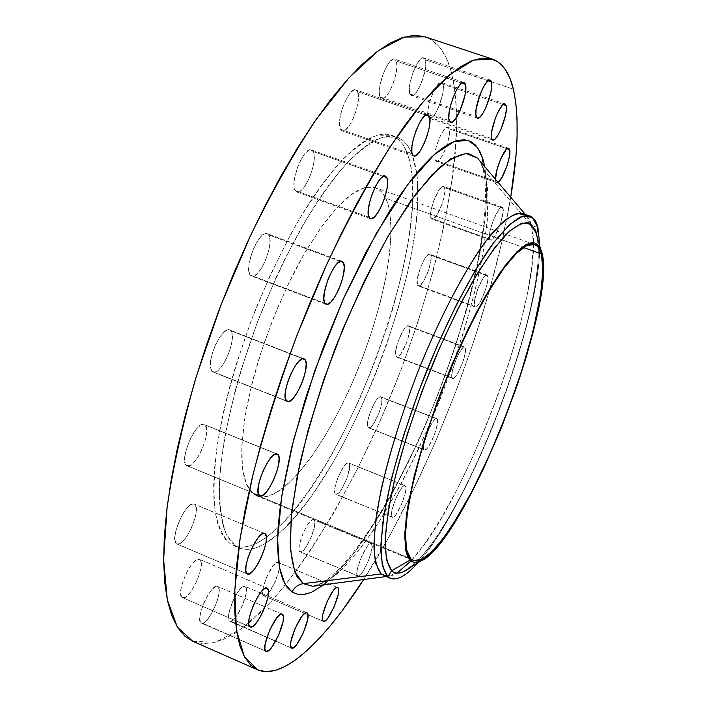 <?xml version="1.0" encoding="UTF-8"?>
<svg xmlns="http://www.w3.org/2000/svg" width="707" height="707" viewBox="0 0 707 707"><rect width="100%" height="100%" fill="white"/><g stroke="black" fill="none" stroke-linecap="round" stroke-linejoin="round"><path stroke-width="0.53" stroke-dasharray="3.54 2.65" d="M481.971 165.659L481.767 163.176L481.971 165.659L484.507 170.855L479.753 160.798L484.507 170.855L531.452 225.374L537.956 227.681L531.452 225.374L533.387 242.307L532.044 265.107L527.643 292.61L520.485 323.629L510.914 356.973L499.301 391.484L486.054 426.047L471.596 459.523L456.377 490.817L440.912 518.823L425.72 542.428L411.386 560.536L398.518 572.149L387.754 576.338L381.161 573.943M263.729 595.798L323.24 621.276L263.729 595.798L263.039 594.985L262.615 591.573L263.49 586.236L266.901 576.47L273.37 565.467L276.304 562.781L278.187 562.472C272.937 559.166 258.02 593.491 263.729 595.798L263.879 595.877C269.181 599.023 283.869 565.361 278.425 562.613L279.424 564.946L279.15 569.409L275.2 581.826L268.837 592.731L265.894 595.497L263.729 595.798M337.416 587.49L278.425 562.613L337.416 587.49M357.583 575.887C353.208 573.474 367.066 540.678 371.255 543.471L313.608 519.672C308.782 516.631 294.89 549.056 299.892 551.734L358.343 576.09L360.535 574.641L363.327 570.938L368.992 559.343L372.094 547.978L371.555 543.665L369.841 543.763L367.304 546.308L361.401 556.93L357.353 569.241L356.876 573.642L357.583 575.887L299.892 551.734L298.999 549.427L299.317 545.009L303.232 532.769L307.792 524.373L310.753 520.829L313.104 519.583L314.509 520.803L314.756 524.276L311.849 535.606L306.078 547.041L303.144 550.629L300.166 551.893C305.035 554.792 318.707 522.977 313.943 519.884L371.555 543.665C375.691 546.502 362.055 578.671 357.813 576.028L357.583 575.887M391.925 517.064C388.125 514.13 401.108 482.969 405.023 485.576L348.542 462.899C344.026 460.054 331.035 490.888 335.427 494.06L392.606 517.374L395.876 514.705L401.417 504.665L405.35 492.788L405.933 488.351L405.42 485.877L403.874 485.771L401.514 488.051L395.902 498.17L391.908 510.242L391.36 514.678L391.925 517.064L335.427 494.06L334.676 491.612L335.074 487.158L337.672 478.25L343.302 467.124L346.077 463.836L348.242 462.82L349.488 464.207L349.62 467.769L346.686 478.966L341.163 489.951L338.397 493.283L335.816 494.317C340.367 497.021 353.173 466.779 348.993 463.218L405.42 485.877C409 489.217 396.22 519.778 392.261 517.312L391.925 517.064M424.059 449.59C420.736 446.055 433.011 416.149 436.767 418.632L380.773 396.83C376.451 394.144 364.176 423.74 368.073 427.488L424.677 450.014L426.551 449.06L429.034 445.878L434.31 435.061L437.465 423.802L437.589 420.135L436.67 418.597L434.823 419.454L432.322 422.583L428.212 430.466L424.235 442.467L423.608 447.01L424.059 449.59L368.073 427.488L367.446 424.854L367.923 420.294L370.539 411.412L374.569 402.857L377.37 398.828L379.747 396.883L381.347 397.307L381.93 400.012L380.781 407.338L378.837 413.321L373.464 423.988L370.839 427.081L368.78 427.947L368.073 427.488L368.594 427.894C372.942 430.466 385.041 401.426 381.347 397.307L437.253 419.074C440.381 422.989 428.283 452.321 424.5 449.97L424.059 449.59M452.144 377.892C449.175 373.703 460.955 344.627 464.632 347.022L408.443 325.865C404.201 323.267 392.456 352.059 395.982 356.434L453.487 378.395L455.617 376.522L458.207 372.571L463.165 361.091L465.303 352.713L465.515 348.834L464.685 347.049L461.795 348.834L456.501 358.255L452.48 370.353L451.782 375.072L452.144 377.892L395.982 356.434L395.575 351.397L398.642 339.846L404.024 329.241L407.639 325.847L409.141 326.528L409.636 329.462L408.39 337.018L406.428 343.045L401.134 353.518L397.52 357.008L395.982 356.434L396.627 357.017C400.887 359.51 412.473 331.265 409.141 326.528L465.224 347.658C467.99 352.21 456.395 380.72 452.692 378.439L452.144 377.892M474.512 306.255C471.799 301.376 483.261 272.681 486.964 275.05L487.671 275.898L430.722 255.147L429.891 254.255C425.623 251.692 414.205 280.113 417.483 285.168L475.793 307.015L477.879 305.353L480.433 301.544L485.426 290.02L487.644 281.359L487.927 277.215L487.167 275.156L485.479 275.5L483.111 278.24L477.826 288.924L474.477 300.864L474.512 306.255L417.483 285.168L417.174 279.725L420.338 267.838L424.341 259.398L427.046 255.687L429.29 254.202L430.722 255.147L431.155 258.355L428.91 269.296L423.891 280.697L420.011 285.504L418.959 285.999L417.483 285.168L418.27 285.964C422.547 288.421 433.806 260.556 430.722 255.147L487.671 275.898C490.19 281.139 478.895 309.259 475.175 307.006L474.512 306.255M489.571 239.116C486.999 233.531 498.355 204.756 502.173 207.151L503.004 208.247L444.535 187.602L443.545 186.454C439.144 183.864 427.859 212.365 431.014 218.118L489.571 239.116L490.835 240.15L492.912 238.674L495.492 234.945L500.583 223.226L503.198 211.729L502.518 207.363L500.848 207.478L498.462 210.067L493.088 220.831L490.154 230.438L489.324 235.714L489.571 239.116L431.014 218.118L430.572 214.672L431.235 209.387L434.045 199.834L439.533 189.22L443.112 186.383L444.535 187.602L444.924 191.111L442.573 202.591L437.447 214.186L433.532 218.825L432.481 219.223L431.014 218.118L431.95 219.152C436.369 221.627 447.487 193.727 444.535 187.602L503.004 208.247C505.372 214.221 494.193 242.386 490.358 240.106L489.571 239.116M495.757 181.399L495.483 179.304L496.279 182.362L498.055 182.326L496.685 182.627L495.757 181.399L435.07 160.189L495.757 181.399M449.051 128.798L447.893 127.375C444.438 125.457 435.821 143 434.787 154.144L435.07 160.189L434.832 153.781L436.078 147.524L439.568 137.556L442.467 132.041L446.524 127.552L448.441 127.728L449.387 130.45L449.21 135.276L447.955 141.453L444.517 151.236L441.681 156.689L438.897 160.303L436.572 161.541L435.07 160.189L436.166 161.47C440.832 164.024 452.012 135.647 449.051 128.798L507.069 148.744L449.051 128.798M428.309 116.841L491.63 138.563L428.309 116.841L427.823 112.74L428.53 106.73L431.57 96.214L434.452 89.789L437.5 85.034L440.258 82.666L441.38 82.507L442.927 84.23L441.592 82.56C436.555 79.758 424.951 109.7 428.309 116.841L429.582 118.361C434.619 121.047 446.055 91.795 442.927 84.23L443.351 88.41L442.609 94.385L438.252 108.012L435.282 113.633L432.348 117.291L429.9 118.431L428.309 116.841M503.154 104.548L442.927 84.23L503.154 104.548M409.883 93.925L476.156 116.496L409.883 93.925L409.309 89.533L409.998 83.152L413.144 72.07L416.184 65.353L419.437 60.422L422.388 58.018L424.589 58.504L425.296 59.812L423.767 57.947C418.244 54.943 406.172 86.219 409.883 93.925L411.341 95.622C416.865 98.503 428.76 67.987 425.296 59.812L425.808 64.293L425.084 70.629L420.541 84.946L417.404 90.814L414.275 94.588L411.633 95.692L409.883 93.925M488.069 80.81L425.296 59.812L488.069 80.81M379.986 96.877L449.245 120.605L379.986 96.877L379.252 92.272L379.88 85.591L383.132 73.961L386.349 66.909L389.822 61.721L393.03 59.202L394.373 59.07L396.274 61.076L394.594 59.132C388.461 55.853 375.709 88.79 379.986 96.877L381.577 98.626C387.701 101.773 400.268 69.666 396.274 61.076L396.936 65.769L396.265 72.406L394.373 80.006L391.545 87.421L388.205 93.58L384.838 97.539L381.948 98.715L379.986 96.877M461.733 83.081L396.274 61.076L461.733 83.081M340.429 129.213L412.349 154.365L340.429 129.213L339.572 121.321L340.818 113.721L343.337 105.582L346.73 98.185L350.46 92.688L353.96 89.939L355.444 89.736L357.609 91.689L355.851 89.833C349.064 86.219 335.41 121.065 340.429 129.213L342.082 130.866C348.869 134.321 362.32 100.394 357.609 91.689L358.458 96.452L357.883 103.293L355.983 111.167L353.032 118.909L349.479 125.386L345.847 129.628L342.665 130.981L340.429 129.213M425.649 115.029L357.609 91.689L425.649 115.029M295.19 190.554L369.045 217.288L295.19 190.554L294.024 186.003L294.404 179.101L297.735 166.737L301.288 159.031L305.265 153.189L309.056 150.105L310.7 149.76L313.148 151.492L311.451 149.902C304.028 145.925 289.278 182.76 295.19 190.554L296.754 191.951C304.187 195.759 318.707 159.897 313.148 151.492L314.217 156.159L313.775 163.025L311.884 171.05L308.844 179.048L305.097 185.853L301.191 190.43L297.709 192.101L295.19 190.554M383.344 176.405L313.148 151.492L383.344 176.405M250.154 275.05L324.893 303.303L250.154 275.05L248.758 270.79L248.997 264.047L252.293 251.63L255.952 243.703L260.132 237.525L264.171 234.052L265.947 233.504L268.66 234.865L267.184 233.663C259.275 229.333 243.332 268.033 250.154 275.05L251.48 276.066C259.407 280.202 275.094 242.519 268.66 234.865L269.95 239.249L269.641 245.956L267.803 253.981L264.71 262.12L260.812 269.199L256.685 274.148L252.938 276.216L250.154 275.05M340.297 261.413L268.66 234.865L340.297 261.413M212.029 371.414L286.441 400.86L212.029 371.414L210.465 367.578L210.562 361.171L212.339 353.164L215.511 344.804L219.585 337.425L223.925 332.166L227.831 329.824L230.738 330.726L229.616 329.93C221.485 325.37 204.438 365.519 212.029 371.414L212.993 372.05C221.15 376.407 237.914 337.283 230.738 330.726L232.196 334.694L232.02 341.083L230.252 348.94L227.15 357.097L223.182 364.344L218.923 369.62L214.999 372.112L212.029 371.414M302.826 358.705L230.738 330.726L302.826 358.705M186.489 465.427L259.416 495.51L186.489 465.427L185.464 464.119L184.633 459.364L185.499 452.383L189.67 440.169L193.727 432.737L198.075 427.24L202.043 424.527L205.021 424.96L204.279 424.5C196.272 419.878 178.447 460.796 186.489 465.427L187.072 465.763C195.141 470.173 212.657 430.263 205.021 424.96L206.577 428.451L206.488 434.425L204.791 441.99L201.734 450.014L197.783 457.314L193.506 462.811L189.547 465.674L186.489 465.427M276.428 453.859L205.021 424.96L276.428 453.859M176.626 543.824L247.176 573.854L176.626 543.824L175.61 542.729L174.753 538.425L175.575 531.867L179.613 520.096L183.555 512.752L187.806 507.166L191.694 504.188L194.204 504.011C186.595 499.496 168.522 540.325 176.626 543.824L176.9 543.966C184.571 548.252 202.335 508.377 194.628 504.25L196.175 507.29L196.131 512.831L194.496 520.025L191.544 527.802L187.691 535.013L183.511 540.599L179.622 543.701L176.626 543.824M264.294 533.378L194.628 504.25L264.294 533.378M182.388 597.565L250.075 626.932L182.388 597.565L181.425 596.628L180.63 592.705L181.434 586.554L185.305 575.312L189.078 568.181L193.135 562.648L196.846 559.573L199.401 559.264C192.375 554.995 174.611 594.896 182.388 597.565L182.486 597.609C189.582 601.657 207.045 562.648 199.63 559.387L201.097 562.083L201.035 567.226L199.462 574.031L196.626 581.49L192.94 588.498L188.946 594.013L185.243 597.212L182.388 597.565M266.795 588.038L199.63 559.387L266.795 588.038M229.722 621.206L291.62 648.098L228.944 620.401L228.626 614.365L232.762 601.206L236.12 594.693L239.673 589.594L242.863 586.704L245.046 586.333C239.266 582.718 223.271 619.076 229.722 621.206L229.793 621.241C235.634 624.67 251.374 589.046 245.214 586.421L246.381 588.772L246.195 593.376L242.112 606.306L235.325 617.803L232.126 620.79L229.722 621.206M306.714 612.73L245.214 586.421L306.714 612.73M201.318 623.044L266.018 651.297L200.443 622.204L199.754 618.554L200.567 612.757L204.27 602.055L207.831 595.223L211.649 589.868L215.105 586.828L217.535 586.457C211.146 582.506 194.133 620.817 201.318 623.044L201.362 623.061C207.814 626.809 224.543 589.302 217.694 586.536L219.02 589.002L218.905 593.827L217.376 600.278L214.672 607.393L211.181 614.118L207.425 619.456L203.961 622.593L201.318 623.044M282.013 614.18L217.694 586.536L282.013 614.18M536.507 233.964L541.845 252.585L536.507 233.964M403.405 571.769L417.572 560.863C467.804 510.799 541.951 317.991 538.213 247.167L537.24 237.375L538.213 247.167C538.663 264.966 535.393 288.368 528.394 317.381C514.272 376.044 486.16 449.157 457.332 502.164C443.086 528.394 429.838 547.96 417.572 560.863L410.29 567.482M418.023 562.684C429.944 549.127 442.617 529.967 456.05 505.213C485.868 450.368 514.864 374.957 529.49 314.262C536.206 286.45 539.635 263.472 539.768 245.329C540.775 320.483 469.333 506.654 418.023 562.684M383.813 575.631C387.454 577.08 391.846 576.249 396.981 573.13M411.014 560.943C468.14 501.122 547.748 281.722 531.452 225.374L484.507 170.855L487.927 192.136L487.335 220.01L483.005 253.062L475.281 289.888L464.552 329.144L451.243 369.549L435.786 409.857L418.668 448.857L400.365 485.338L381.444 518.063L362.497 545.769L344.212 567.191L327.332 581.074L312.662 586.289C319.476 585.414 327.933 580.986 338.052 573.015C349.205 562.463 361.816 547.032 375.885 526.724C397.749 492.655 421.054 446.515 441.159 396.494C460.284 346.403 473.964 299.123 481.476 261.457C490.084 213.655 488.944 185.729 484.507 170.855M192.737 641.249L257.825 669.9L193.091 641.399L215.573 642.159L241.679 628.629L269.871 602.912C308.544 559.714 347.667 493.742 380.446 420.188C436.829 291.399 470.959 139.836 450.2 68.022L513.37 89.153L450.2 68.022L445.481 56.295L439.454 46.962L432.092 40.237L423.413 36.322M510.719 197.209C490.852 317.363 429.458 477.022 363.69 579.528L390.344 534.545L413.533 489.642L435.441 441.795L455.626 392.129L473.655 341.702L489.138 291.593L501.643 242.952L510.719 197.209M412.331 178.553L409.494 160.401L406.64 151.669L411.863 153.499L416.688 173.162C429.564 263.658 347.968 475.829 277.771 534.377L265.903 543.091C255.616 549.33 246.655 550.93 239.028 547.898L233.743 545.671C242.89 549.215 253.778 546.423 266.398 537.285L278.151 527.457C354.525 457.597 436.829 221.927 406.64 151.669L402.893 144.573L398.271 139.217L392.774 135.735L386.437 134.224L379.288 134.763L371.378 137.423L362.762 142.248L353.527 149.257L343.752 158.448L333.545 169.76L323.011 183.122L312.282 198.411L301.482 215.494L290.763 234.158L270.118 275.368L251.462 319.953L235.829 365.537L229.404 387.931L224.022 409.671L219.727 430.475L216.563 450.085L214.548 468.29L213.673 484.878L213.929 499.69L215.281 512.61L217.676 523.542L221.052 532.415L225.347 539.202L230.482 543.913L236.368 546.564L242.925 547.2L250.075 545.884L257.719 542.693L265.779 537.727L274.175 531.072L282.818 522.853L291.629 513.167L309.498 489.88L327.217 462.175L344.291 430.996L360.287 397.29L374.798 362.002L387.445 326.051L392.959 308.128L402.168 272.982L408.69 239.593L412.243 208.989L412.57 182.238M253.053 493.654L410.643 558.671L253.053 493.654L256.809 495.899C280.555 505.001 323.762 449.661 353.898 379.085C384.219 308.597 399.614 228.308 385.739 198.207C383.159 192.79 379.694 189.273 375.346 187.673L364.644 187.594L351.626 194.292L336.806 207.805L320.801 227.795L304.408 253.504L288.447 283.754L273.803 317.036L261.263 351.573L251.48 385.536L244.949 417.121L241.909 444.774L242.386 467.256L246.222 483.703L253.053 493.654L249.421 489.695L246.425 484.207L244.127 477.207L242.572 468.75L241.776 458.87L241.785 447.664L244.251 421.69L246.708 407.188L253.981 375.938L258.727 359.571L264.144 342.966L276.729 309.869L291.116 278.302L298.761 263.578L306.582 249.792L322.339 225.657L330.107 215.547L344.945 199.728L351.865 194.125L358.369 190.103L364.379 187.673L369.867 186.807L374.772 187.479L379.067 189.644L382.726 193.25L385.739 198.207L523.41 247.503L385.739 198.207L388.081 204.447L389.76 211.879L391.121 229.952L389.884 251.63L386.199 276.092L380.251 302.49L372.271 330.001L362.505 357.813L351.273 385.103L338.874 411.076L325.671 434.955L312.043 455.962L298.407 473.345L285.204 486.389L278.92 491.082L272.92 494.458L267.273 496.455L262.041 497.012L257.277 496.084L253.053 493.654M406.64 151.669C403.096 143.114 398.076 137.644 391.572 135.276L377.317 135.24C366.191 139.5 353.756 148.558 340.005 162.407C325.733 178.959 311.151 199.613 296.26 224.375C281.536 251.073 267.776 279.91 254.98 310.877C236.642 359.015 224.039 403.962 217.182 445.719C214 471.383 213.293 493.221 215.078 511.232C218.189 526.688 223.324 537.585 230.482 543.913L235.793 546.158L226.275 534.253C221.68 522.013 219.4 505.434 219.409 484.498C221.468 439.418 236.553 375.956 260.91 313.157C273.715 282.146 287.457 253.274 302.145 226.54C317.001 201.742 331.539 181.045 345.758 164.448C359.439 150.556 371.811 141.471 382.858 137.167L396.989 137.158C403.432 139.509 408.39 144.953 411.863 153.499L406.64 151.669M192.719 641.24L202.379 643.617L212.533 642.884L223.421 639.367L234.901 633.233L246.849 624.67L259.142 613.844L271.665 600.95L284.329 586.165L297.028 569.674L309.675 551.654L334.517 511.656L358.272 467.442L380.446 420.188L400.586 370.989L418.297 320.925L433.152 271.064L444.738 222.546L452.657 176.573L455.105 154.957L456.475 134.489L456.713 115.356L455.776 97.769L453.62 81.915L450.2 68.022C445.039 51.399 436.687 41.006 425.154 36.844M287.776 524.912L279.177 533.158L270.825 539.839L262.818 544.832L255.227 548.049L248.13 549.392L241.626 548.782L235.793 546.158L230.721 541.474L226.487 534.695L223.165 525.84L220.831 514.935L219.532 502.023L219.329 487.22L220.257 470.632L222.316 452.436L225.524 432.817L235.272 390.264L241.723 367.852L257.392 322.233L276.039 277.604L286.176 256.411L307.368 217.641L318.132 200.532L328.826 185.207L339.325 171.819L349.488 160.471L359.218 151.263L368.4 144.219L376.955 139.367L384.802 136.681L391.899 136.124L398.174 137.618L403.609 141.082L408.178 146.411L411.863 153.499L414.664 162.221L416.591 172.437L417.643 184.032M417.864 191.323L417.218 210.774L415.787 225.657L410.652 257.781L407.002 274.767L397.749 309.922L386.137 345.864L379.544 363.822L372.501 381.63L357.212 416.273L340.641 448.874L332.016 464.11L314.341 491.86L305.433 504.144L290.816 521.686M323.947 584.795L335.542 574.508L353.359 553.996L362.532 541.544L381.02 512.928L390.202 497.021L408.16 462.652L425.19 425.711L440.868 387.197L454.822 348.074L466.673 309.348L476.067 272.009L479.744 254.202L484.834 220.982L486.177 205.852L486.681 191.906L486.292 179.286L484.746 166.666C486.46 177.634 486.823 192.304 485.833 210.668C483.791 231.534 479.443 256.65 472.797 286.017C460.92 332.909 441.884 388.143 418.35 441.115L394.064 490.013C377.565 519.097 362.064 542.843 347.552 561.243C334.102 576.293 322.533 586.448 312.856 591.715C304.284 594.737 297.355 594.852 292.079 592.068M526.167 215.458L531.452 225.374C529.755 218.976 526.954 215.043 523.047 213.594M316.55 585.776C350.089 571.671 401.806 486.354 437.677 394.647C473.849 303.383 493.972 202.149 481.98 165.668L479.912 160.993M337.628 587.552L278.187 562.472M371.255 543.471L313.608 519.672M405.023 485.576L348.542 462.899M436.767 418.632L380.773 396.83M464.632 347.022L408.443 325.865M486.964 275.05L429.891 254.255M502.173 207.151L443.545 186.454M508.669 148.258L447.893 127.375M505.019 103.938L441.592 82.56M490.172 80.138L423.767 57.947M463.986 82.445L394.594 59.132M427.894 114.534L355.851 89.833M385.43 176.14L311.451 149.902M341.985 261.369L267.184 233.663M304.037 358.811L229.616 329.93M277.153 454L204.279 424.5M264.71 533.493L194.204 504.011M266.999 588.109L199.401 559.264M306.865 612.783L245.046 586.333M282.155 614.233L217.535 586.457M456.05 505.213L457.332 502.164M529.49 314.262L528.394 317.381M386.049 576.558L387.754 576.338M233.743 545.671L239.028 547.898M534.695 244.56L375.346 187.673M413.215 560.448L256.809 495.899M391.572 135.276L396.989 137.158M525.328 214.398L526.441 215.706M266.053 651.306L201.362 623.061M291.682 648.125L229.793 621.241M250.154 626.968L182.486 597.609M247.406 573.978L176.9 543.966M259.893 495.801L187.072 465.763M287.281 401.452L212.993 372.05M326.042 304.257L251.48 276.066M370.371 218.604L296.754 191.951M413.736 155.938L342.082 130.866M450.598 122.284L381.577 98.626M477.384 118.122L411.341 95.622M492.691 140.021L429.582 118.361M496.685 182.627L436.166 161.47M490.358 240.106L431.95 219.152M475.175 307.006L418.27 285.964M452.692 378.439L396.627 357.017M424.5 449.97L368.594 427.894M392.261 517.312L335.816 494.317M357.813 576.028L300.166 551.893M323.364 621.347L263.879 595.877"/><path stroke-width="1.06" d="M482.793 158.651L481.767 163.176L482.793 158.651L479.638 150.927L475.528 145.112L470.482 141.347L464.499 139.747L457.606 140.419L449.846 143.433L441.274 148.859L431.959 156.715L421.982 167.002L411.447 179.675L400.462 194.646L389.168 211.782L366.199 251.851L343.77 298.009L323.126 347.862L305.442 398.668L291.646 447.611L282.402 492.107L279.583 511.992L277.984 530.02L277.595 545.998L278.381 559.811L280.281 571.353L283.251 580.588L287.21 587.49L292.079 592.068L284.859 583.885L279.459 567.412L277.621 539.476L281.589 497.207L293.626 439.763L314.827 370.539L343.77 298.009L376.433 233.124L407.859 184.377L434.337 154.541L454.424 141.409L468.405 140.507L477.437 147.401L482.793 158.651L484.746 166.666L482.793 158.651M479.912 160.993L477.366 157.997L479.753 160.798L477.366 157.997L468.688 153.631C461.097 153.375 450.995 158.306 438.402 168.434L415.893 193.895L389.389 234.052C370.318 268.139 352.192 306.37 335.03 348.737C319.608 391.112 307.748 430.015 299.45 465.445L291.973 509.597L290.162 541.889C291.178 557.911 293.493 569.533 297.117 576.735L303.206 583.655C298.089 584.477 294.386 587.287 292.079 592.068L297.771 594.366L304.213 594.454L311.292 592.404L323.947 584.795M323.24 621.276C318.221 619.261 333.085 584.53 337.646 587.561L335.949 587.95L333.2 590.752L326.926 601.966L322.781 614.675L322.383 619.102L323.24 621.276L325.202 620.87L327.96 617.989L334.128 606.88L338.22 594.384L338.653 589.947L337.858 587.676C342.621 590.151 327.995 624.201 323.373 621.347L323.24 621.276M495.483 179.304C494.927 170.069 505.143 146.075 508.678 148.267L509.65 149.637L507.069 148.744L509.65 149.637L508.413 148.214L506.3 149.433L500.786 158.721L497.224 168.77L495.483 179.304M491.63 138.563C488.944 131.599 500.653 101.357 505.028 103.947L506.15 105.564L503.154 104.548L506.15 105.564L504.851 103.902L502.624 105.007L498.32 111.423L495.457 117.919L491.683 131.696L491.356 136.822L492.178 139.668L492.982 140.083L495.227 138.864L498.011 135.108L500.918 129.39L505.425 115.674L506.353 109.7L506.15 105.564C508.616 112.961 497.092 142.496 492.708 140.03L491.63 138.563M476.156 116.496C473.177 108.966 485.364 77.363 490.181 80.147L491.462 81.941L488.069 80.81L491.462 81.941L490.888 80.669L488.935 80.271L486.186 82.772L483.067 87.809L480.044 94.614L476.129 109.152L475.846 114.622L476.765 117.698L477.649 118.184L480.062 116.982L483.022 113.102L486.098 107.146L490.791 92.714L491.727 86.378L491.462 81.941C494.202 89.939 482.209 120.773 477.384 118.122L476.156 116.496M449.245 120.605C445.772 112.722 458.649 79.414 463.995 82.445L465.418 84.319L461.733 83.081L465.418 84.319L464.755 82.984L462.59 82.578L459.612 85.211L456.262 90.514L453.072 97.663L450.536 105.546L449.06 112.917L448.848 118.643L449.944 121.851L452.144 122.09L455.122 119.359L460.018 110.743L464.906 95.604L465.798 88.967L465.418 84.319C468.617 92.714 455.944 125.174 450.598 122.284L449.245 120.605M412.349 154.365C408.204 146.455 421.982 111.202 427.912 114.534L429.405 116.319L425.649 115.029L429.405 116.319L427.549 114.454L424.66 115.771L422.954 117.592L419.357 123.212L415.99 130.715L413.374 138.925L411.925 146.543L411.863 152.394L413.171 155.593L414.275 156.044L417.192 154.568L420.638 150.193L424.112 143.609L427.09 135.779L429.149 127.861L429.962 121.03L429.405 116.319C433.25 124.794 419.702 159.119 413.763 155.947L412.349 154.365M369.045 217.288C364.07 209.767 378.934 172.473 385.43 176.14L386.879 177.66L383.344 176.405L386.879 177.66L384.758 176.025L381.577 177.66L379.73 179.658L375.903 185.641L372.377 193.462L369.717 201.884L368.329 209.599L368.435 215.396L370 218.41L371.246 218.719L374.445 216.925L378.148 212.197L381.815 205.277L384.9 197.182L386.941 189.114L387.639 182.265L386.879 177.66C391.51 185.8 376.911 222.104 370.397 218.613L369.045 217.288M324.893 303.303C319.06 296.604 335.083 257.401 342.002 261.369L343.275 262.509L340.297 261.413L343.275 262.509L340.898 261.263L337.451 263.322L335.489 265.523L331.468 271.842L327.836 279.892L324.336 292.398L323.833 299.114L324.893 303.303L327.35 304.337L330.805 302.128L334.729 297.02L338.547 289.817L341.684 281.58L343.682 273.512L344.247 266.822L343.275 262.509C348.728 269.871 332.997 308.031 326.042 304.257L324.893 303.303M286.441 400.86C279.857 395.328 296.931 354.622 304.054 358.811L305.026 359.554L302.455 358.785L298.831 361.286L294.704 366.703L290.718 374.233L287.502 382.681L285.566 390.732L285.195 397.113L286.441 400.86L289.083 401.426L292.716 398.775L296.781 393.331L300.661 385.942L303.798 377.697L305.733 369.805L306.166 363.433L305.026 359.554C311.204 365.766 294.439 405.42 287.281 401.452L286.441 400.86M259.416 495.51C252.372 491.268 270.171 449.767 277.188 454.009L277.833 454.433L275.173 454.133L271.488 457.014L267.334 462.67L263.358 470.252L260.194 478.559L258.338 486.292L258.073 492.249L259.416 495.51L262.156 495.607L265.841 492.585L269.933 486.92L273.803 479.479L276.888 471.366L278.744 463.774L279.079 457.827L277.833 454.433C284.47 459.356 266.999 499.822 259.929 495.81L259.416 495.51M247.176 573.854C240.035 570.761 258.055 529.357 264.71 533.493L262.438 533.785L258.815 536.922L254.75 542.667L250.879 550.152L247.821 558.194L246.045 565.538L245.824 571.044L247.176 573.854L249.889 573.598L253.521 570.328L257.516 564.593L261.29 557.24L264.285 549.383L266.062 542.163L266.345 536.657L265.081 533.705C271.833 537.453 254.149 577.884 247.423 573.987L247.176 573.854M250.075 626.932C243.19 624.661 260.883 584.212 267.016 588.118L264.701 588.542L261.237 591.768L257.348 597.45L253.645 604.715L250.711 612.421L249.005 619.359L248.784 624.458L250.075 626.932L252.655 626.446L256.128 623.097L259.955 617.432L263.57 610.3L266.442 602.762L268.147 595.939L268.421 590.831L267.219 588.224C273.742 591.105 256.376 630.653 250.163 626.976L250.075 626.932M291.62 648.098C285.911 646.295 301.845 609.478 306.873 612.783L304.903 613.252L301.916 616.283L295.208 628.125L290.93 641.364L290.604 645.924L291.62 648.098L293.794 647.568L296.799 644.448L303.383 632.73L307.607 619.712L307.969 615.143L307.032 612.863C312.45 615.17 296.781 651.244 291.682 648.125L291.62 648.098M266.018 651.297C259.646 649.441 276.587 610.618 282.155 614.233L279.963 614.71L276.72 617.9L269.561 630.344L265.107 644.254L264.851 649.026L266.018 651.297L268.413 650.723L271.656 647.444L278.682 635.125L283.074 621.471L283.383 616.681L282.296 614.295C288.332 616.716 271.691 654.709 266.053 651.306L266.018 651.297M410.29 567.482C402.398 573.651 396.167 574.747 391.616 570.788C394.7 573.563 398.624 573.89 403.405 571.769L420.312 561.261C416.105 563.099 412.676 562.71 410.033 560.085L391.616 570.788L387.772 576.7C394.745 582.153 404.837 577.478 418.023 562.684C406.525 575.586 397.307 580.809 390.379 578.361L381.161 573.943L390.379 578.361M537.24 237.375L536.507 233.964L537.24 237.375M529.746 215.953C533.591 217.385 536.33 221.291 537.956 227.681L539.768 245.329L537.956 227.681L532.362 217.42L522.986 216.015L510.065 224.19L494.105 242.139L475.899 269.358L456.483 304.611L437.103 345.873L419.057 390.494L403.582 435.494L391.669 477.852L384.007 514.89L380.887 544.505L382.257 565.317L387.772 576.7C383.707 571.548 381.382 562.365 380.808 549.136L382.655 524.108C388.09 485.161 403.564 430.095 424.942 375.17C446.78 320.554 472.179 271.956 493.442 243.022C503.667 230.19 512.637 221.521 520.343 217.022L529.746 215.953L523.047 213.594C517.215 212.78 509.906 216.095 501.139 223.545L486.354 240.477C464.959 269.323 439.48 317.823 417.66 372.377C401.488 414.443 389.31 453.558 381.135 489.721C376.778 511.939 374.374 530.798 373.932 546.29C374.595 559.546 376.999 568.764 381.161 573.943L303.206 583.655L381.161 573.943L387.772 576.7L391.616 570.788L410.033 560.085L405.738 550.126L404.864 532.406L407.656 507.476L414.125 476.43L424.032 440.912L436.846 402.981L451.817 364.971L468.007 329.223L484.41 297.877L500.061 272.663L514.069 254.776L525.769 244.843L534.678 242.952L540.51 248.705L541.845 252.585C558.035 305.919 464.508 544.275 420.312 561.261M537.956 227.681L536.507 233.964L537.956 227.681M396.981 573.13L411.014 560.943M525.328 214.398L477.366 157.997L465.966 153.481L450.695 158.872L432.048 174.691L410.794 200.832L387.993 236.438L364.927 279.866L343.028 328.684L323.665 379.942L308.049 430.448L297.064 477.128L291.178 517.365L290.471 549.206L294.66 571.45L303.206 583.655L312.662 586.289L386.049 576.558M257.825 669.9L244.295 656.511L236.412 629.99L234.804 590.212L240.15 538.142L252.682 475.873C264.489 430.254 279.353 383.15 297.276 334.561L326.846 264.135C348.109 219.409 369.593 179.746 391.28 145.156L422.203 102.922L450.05 74.465L473.672 60.068L492.355 59.079C502.491 62.79 509.5 72.812 513.37 89.153C519.194 115.736 518.302 151.749 510.719 197.209L516.03 155.001L517.1 135.974L517.038 118.52L515.818 102.842L513.37 89.153L509.676 77.664L504.701 68.614L498.417 62.198L490.817 58.628L481.927 58.107L471.763 60.793L460.39 66.829L447.867 76.303L434.319 89.276L419.87 105.741L404.678 125.616L388.938 148.762L372.845 174.938L356.646 203.872L340.58 235.175L324.902 268.421L309.86 303.109L295.694 338.697L282.632 374.648L270.878 410.369L260.6 445.33L251.931 478.984L244.976 510.869L239.779 540.537L236.377 567.641L234.742 591.892L234.83 613.066L236.571 631.024L239.859 645.685L244.578 657.015L250.614 665.066L257.825 669.9C283.383 680.426 324.372 640.922 363.69 579.528L342.135 610.742L330.142 625.995L318.344 639.375L306.847 650.696L295.747 659.772L285.177 666.401L275.244 670.422L266.079 671.641L257.825 669.9M410.643 558.671L406.578 549.675L405.447 533.953L407.471 511.912L412.694 484.375L420.957 452.56L431.906 418.04L444.995 382.637L459.523 348.259L474.697 316.745L489.721 289.684L503.817 268.315L516.331 253.477L526.742 245.559L534.695 244.56C537.753 245.7 539.954 248.82 541.279 253.901L523.41 247.503L541.279 253.901L542.808 268.713L541.323 289.083L537.028 313.917L530.215 342.082L521.209 372.412L510.374 403.785L498.135 435.07L484.905 465.144L471.162 492.903L457.402 517.259L444.155 537.152L431.995 551.557L421.487 559.573L413.215 560.448L410.643 558.671L413.551 560.571L417.015 560.943L420.992 559.794L425.428 557.196L430.271 553.21L440.965 541.332L452.657 524.824L471.145 492.947L489.606 454.866L506.822 413.268L521.695 370.892L533.219 330.505L540.502 294.925L542.623 275.27L542.349 259.814L541.279 253.901L539.582 249.315L537.249 246.133L534.289 244.428L530.71 244.251L526.538 245.656L521.801 248.661L516.525 253.283L504.559 267.317L497.984 276.64L483.986 299.521L469.404 327.279L454.919 358.67L441.274 392.191L429.149 426.188L419.136 458.967L411.677 488.944L407.073 514.767L405.42 535.402L406.675 550.143L408.337 555.189L410.643 558.671M412.57 182.238L412.331 178.553M423.413 36.322L413.436 35.421L402.203 37.683L389.778 43.26L376.265 52.256L361.763 64.717L346.439 80.642L330.461 99.952L314.023 122.523L297.364 148.134L280.714 176.494L264.33 207.239L248.466 239.947L233.39 274.139L219.338 309.277L206.532 344.83L195.167 380.225L185.402 414.921L177.369 448.397L171.156 480.168L166.799 509.818L164.298 536.984L163.644 561.358L164.749 582.745L167.541 600.968L171.907 615.947L177.704 627.657L184.819 636.114L192.737 641.249M417.643 184.032L417.864 191.323M290.816 521.686L287.776 524.912M492.302 59.061L425.154 36.844L404.298 37.038L378.607 50.506L348.905 77.903L316.462 119.006C293.962 152.818 271.948 191.721 250.428 235.731L220.902 305.185L196.281 376.531C182.768 423.617 173.038 467.247 167.091 507.423L163.626 559.67L167.32 599.916L177.369 627.127L192.719 641.24L257.507 669.768M498.055 182.326L501.829 177.651L507.096 165.597L509.508 156.061L509.65 149.637C511.674 155.407 503.031 179.755 498.055 182.326M381.161 573.943L375.753 563.576C373.809 552.627 373.888 537.647 375.991 518.629C381.921 477.649 398.554 419.993 421.098 363.796C444.084 308.04 470.314 260.176 491.506 233.973C501.634 222.643 510.33 215.741 517.612 213.275L526.167 215.458M391.616 570.788L386.393 559.679L385.156 539.521L388.231 510.94L395.664 475.272L407.152 434.54L422.035 391.289L439.374 348.401L457.986 308.712L476.642 274.758L494.158 248.457L509.535 231.048L521.996 223.023L531.072 224.216L536.507 233.964L534.996 229.581L528.474 222.829C522.438 222.263 514.784 226.311 505.505 234.971C495.43 246.336 484.41 261.979 472.444 281.89C460.213 303.948 448.114 328.605 436.166 355.86C418.403 398.863 404.59 439.957 394.718 479.16C389.363 503.26 386.163 523.79 385.121 540.758C385.315 555.242 387.48 565.255 391.616 570.788M410.033 560.085L407.7 556.586L406.021 551.504L404.749 536.648L406.401 515.836L408.354 503.402L414.461 475.086L423.325 443.218L440.921 392.076L461.954 342.002L476.721 311.973L491.232 286.282L504.816 266.018L516.897 251.878L522.217 247.22L526.998 244.198L531.204 242.793L534.81 242.987L537.788 244.719L540.139 247.945L541.845 252.585L542.923 258.559L543.179 274.166L542.402 283.604L539.114 305.256L533.688 329.895L526.353 356.682L517.391 384.776L501.493 427.549L483.588 468.617L471.092 493.689L458.587 515.986L446.453 534.722L435.105 549.145L424.969 558.548L420.488 561.181L416.476 562.348L412.976 561.994L410.033 560.085M292.079 592.068C294.386 587.287 298.089 584.477 303.206 583.655L312.662 586.289L316.55 585.776M484.507 170.855L481.971 165.659M534.996 229.581L540.51 248.705"/></g></svg>

